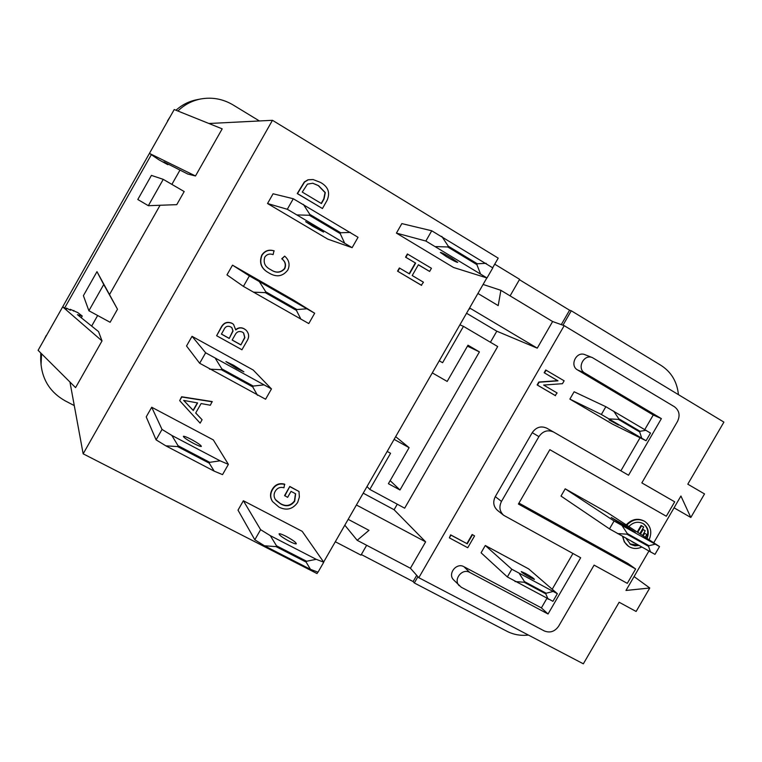 <?xml version="1.0" encoding="UTF-8"?>
<svg xmlns="http://www.w3.org/2000/svg" width="762" height="762" viewBox="0 0 762 762"><rect width="100%" height="100%" fill="white"/><g stroke="black" fill="none" stroke-linecap="round" stroke-linejoin="round"><path stroke-width="1.14" d="M646.538 538.115C648.891 532.133 647.776 527.304 643.204 523.627M647.062 538.448C649.443 532.314 648.243 527.428 643.461 523.789C638.261 521.075 633.374 521.999 628.802 526.561M623.059 536.677C623.516 540.82 625.335 544.039 628.545 546.325C632.593 548.897 636.975 549.164 641.671 547.106M622.564 536.4L624.278 541.887L628.545 546.325M446.427 256.642C453.209 260.633 456.981 262.538 457.724 262.357L451.666 258.185C444.865 254.175 441.084 252.26 440.341 252.441L446.427 256.642M289.331 541.315C293.103 543.23 295.418 544.068 296.285 543.849C296.361 542.601 292.96 540.106 286.102 536.343C282.311 534.419 279.987 533.571 279.111 533.8C279.044 535.048 282.454 537.553 289.331 541.315M279.225 292.798L268.634 286.626L279.225 292.798M236.258 368.179L243.888 371.818L233.601 365.236L225.933 361.579L236.258 368.179M312.782 226.295L323.574 232.067L316.449 227.476L305.619 221.685L312.782 226.295M193.434 443.322C197.834 445.589 200.463 446.637 201.339 446.446C201.273 445.408 197.939 443.065 191.319 439.436C186.9 437.15 184.252 436.102 183.375 436.293C183.442 437.331 186.795 439.674 193.434 443.322M622.297 524.837L635.298 532.305L623.983 524.818L611.219 517.493L622.297 524.837M525.494 573.424C531.162 576.615 534.143 578.615 534.419 579.434L530.228 577.586C524.532 574.386 521.551 572.386 521.275 571.576L525.494 573.424M618.553 425.082L609.076 419.91L618.553 425.082M546.811 598.551L541.391 607.895L463.944 566.709C456.457 562.232 447.313 573.948 453.657 579.911L461.162 587.178L544.306 630.946C550.021 633.212 554.822 631.612 558.679 626.145L594.103 565.118L627.288 583.349L635.641 568.985L627.955 563.499L518.96 503.091M572.938 553.498L552.202 589.245M503.663 515.293L497.453 510.34C493.424 506.549 492.7 501.977 495.29 496.633L501.482 501.415C498.853 506.825 499.586 511.454 503.663 515.293L580.673 557.746L548.049 614.001L541.391 607.895M635.641 568.985L518.408 504.044L549.831 449.675L666.312 516.236L674.694 501.825L641.842 482.889L677.485 421.481C680.333 415.366 679.304 410.451 674.408 406.727L592.407 357.616C583.692 353.692 576.443 368.598 584.873 373.085L661.378 418.633L628.545 475.231L553.593 432.035C547.754 429.511 542.868 431.035 538.915 436.616L532.228 432.664L495.29 496.633M532.228 432.664C536.124 427.158 540.963 425.653 546.725 428.158L553.526 431.997M592.407 357.616L585.016 354.701C576.405 350.815 569.252 365.531 577.586 369.961L653.253 414.985L644.823 429.511M640.051 437.759L620.878 470.811M569.871 399.107L612.496 424.11L646.071 440.741L601.361 414.471L569.871 399.107L574.119 391.763L605.857 406.708L650.519 433.064L646.071 440.741M653.72 542.792L680.923 496.014L690.82 517.484L704.526 493.928L687.8 484.184L723.9 422.11L564.185 325.65L418.814 577.71L583.34 663.816L619.144 602.247L636.118 611.467L649.767 588.007L634.07 576.586M648.872 551.136L625.993 590.464L649.767 588.007M485.289 545.497L481.079 552.793L507.349 576.939L511.807 569.224L557.355 593.693L528.657 568.89L485.289 545.497L511.807 569.224M607.447 512.655L565.204 488.823L561.003 496.081L609.486 528.885L614.067 520.979L659.53 546.573L607.447 512.655M472.154 534.486L474.574 535.896L467.744 547.726L449.361 537.858L450.637 534.867L466.896 543.601L472.154 534.486L474.574 535.896M555.174 395.507L537.124 384.943L538.791 382.048L557.622 380.676L544.163 372.732L545.744 369.999L564.128 380.8L562.461 383.686L543.658 385.067L557.108 392.963L555.174 395.507M649.119 539.791C652.272 532.152 650.853 526.047 644.871 521.475L644.357 521.16C637.842 517.817 631.793 519.055 626.221 524.875M429.616 271.443L418.395 264.738L412.213 275.53L423.453 282.207L421.291 285.236L397.545 271.158L399.364 267.976L409.47 273.901L415.652 263.1L405.555 257.156L407.375 253.975L431.435 268.281L429.616 271.443L418.357 264.805M409.165 273.72L415.319 262.985M276.206 500.539L280.616 503.882C286.112 507.054 290.808 506.187 294.684 501.272L295.637 493.805L291.036 491.376L287.617 497.348L284.588 495.557L289.798 486.451L299.009 491.5L299.361 497.091L297.637 502.472C292.694 509.321 286.464 510.854 278.94 507.092L272.539 501.548C270.158 497.691 270.158 493.7 272.529 489.585L272.31 489.271C275.196 484.48 279.292 482.784 284.597 484.165L283.959 487.775C280.273 486.747 277.387 487.871 275.311 491.128C273.634 494.052 273.682 496.862 275.444 499.567L280.387 503.568C285.883 506.73 290.57 505.863 294.456 500.948L295.456 493.709M272.434 501.386L272.32 501.225C269.948 497.367 269.948 493.385 272.31 489.271M275.339 499.405L275.987 500.215M322.44 208.521L297.494 193.615L304.562 182.051L308.239 179.813L313.182 179.565L320.459 182.413C328.212 186.69 330.413 192.7 327.05 200.425L322.44 208.521L297.247 193.567L304.305 182.004L307.981 179.775L313.049 179.546M287.303 209.274L293.294 198.739L273.072 193.786L267.529 203.53L327.822 239.154L352.12 247.669L287.303 209.274L267.529 203.53M192.034 336.318L186.528 345.996L199.673 363.255L205.635 352.787L271.462 388.925L253.194 370.008L192.034 336.318L205.635 352.787M425.863 241.04L431.73 230.781L401.85 223.599L396.411 233.105L453.533 267.481L487.004 277.978L425.863 241.04L396.411 233.105M317.859 572.119L317.03 573.567L83.153 453.819L272.463 120.301L498.205 258.137L492.662 267.786M486.842 277.93L323.64 562.051M232.496 265.166L226.971 274.882L243.411 286.398L249.393 275.892L314.677 313.239L293.189 299.895L232.496 265.166L249.393 275.892M302.209 531.343L243.373 500.748L238.011 510.14L254.813 539.782L260.604 529.666L270.291 535.648L316.211 559.318L323.745 562.213L302.209 531.343M151.714 407.241L146.218 416.9L156.086 439.855L162.02 429.425L171.821 435.416L220.094 460.82L228.39 464.363L213.322 439.912L151.714 407.241L162.02 429.425M179.68 400.641L181.604 396.764L212.131 401.564L210.341 405.232L201.092 403.565L195.701 413.033L202.082 419.729L200.13 423.158L179.68 400.641L181.747 397.002L212.303 401.803M195.729 412.975L202.082 419.729M216.618 335.728L221.428 327.269C223.961 322.736 227.571 321.478 232.267 323.469L233.563 324.402L235.753 329.965C238.382 327.67 241.24 327.327 244.316 328.927L245.993 330.108C249.203 333.489 249.469 337.214 246.793 341.281L241.954 349.768L216.618 335.728L221.256 327.089C223.78 322.574 227.39 321.307 232.086 323.307L233.467 324.317M235.753 329.622C238.363 327.479 241.144 327.184 244.116 328.746L245.897 330.022M284.502 268.586C286.083 264.719 285.169 261.452 281.759 258.785L284.664 256.127C289.16 260.09 290.198 264.738 287.788 270.072C282.664 276.587 276.358 277.53 268.853 272.91L268.634 272.777C261.214 268.7 258.918 262.833 261.757 255.165C264.728 250.736 268.796 249.279 273.977 250.803L273.11 254.613C269.634 253.403 266.862 254.241 264.795 257.127C263.061 262.709 265.033 266.881 270.691 269.643C275.901 273.187 280.511 272.844 284.502 268.586L284.74 268.7C286.322 264.833 285.407 261.566 281.988 258.899L281.759 258.785M548.049 614.001L469.706 572.395C462.134 567.861 452.876 579.749 459.286 585.768M466.544 313.249L496.805 331.194L490.433 342.262M397.278 504.196L394.097 509.74L363.207 493.166M483.098 284.445L500.882 290.322L552.621 321.526L537.258 348.167L469.592 307.943M564.185 325.65L552.621 321.526M83.153 453.819L69.952 382.029M477.917 293.456L498.205 305.61L500.882 290.322M366.655 545.278L360.988 555.136L335.309 541.744M97.65 315.506L91.659 326.088M96.984 271.663L83.401 295.666L88.887 310.744L110.119 322.288L117.5 309.248L96.984 271.663L103.727 284.521L88.887 310.744M160.068 205.264L109.623 294.361M151.428 175.393L137.798 199.501L148.342 205.692L163.249 179.356L151.428 175.393M179.984 170.088L171.888 184.385M259.404 120.958L233.048 104.918C222.942 98.936 212.169 96.945 200.739 98.965C191.929 100.717 184.318 104.737 177.908 111.023M151.409 154.543L64.675 307.953M41.596 353.816L41.043 364.55C42.786 380.714 50.883 392.849 65.341 400.936L74.285 405.594M361.321 554.546L413.118 581.568L414.318 582.959L417.928 576.71M414.318 582.959L507.016 631.307C513.617 634.679 520.741 635.927 528.38 635.06M678.437 394.649C677.123 381.81 671.332 372.066 661.073 365.417L571.281 310.772L562.956 325.212M431.73 230.781L492.804 267.881L487.004 277.978M260.604 529.666L243.373 500.748M323.745 562.213L318.021 572.176L310.458 569.338L264.481 545.783L254.813 539.782M314.677 313.239L308.781 323.574L243.411 286.398M271.462 388.925L265.586 399.231L199.673 363.255M293.294 198.739L358.045 237.296L352.12 247.669M228.39 464.363L222.533 474.631L214.208 471.145L165.868 445.856L156.086 439.855M494.728 264.176L519.617 279.321L510.092 295.875M272.463 120.301L208.912 123.501M163.249 179.356L184.185 191.548L176.765 204.654L148.342 205.692M149.438 153.391L174.222 109.538L222.19 128.845L195.482 175.984L149.438 153.391L159.058 159.887L167.888 164.706L163.84 161.906L187.795 174.041L195.482 175.984M98.546 331.613L102.022 340.919L62.674 306.867L66.685 309.039L66.456 308.086L70.447 310.248L70.199 309.286L77.819 312.611L82.248 316.049L77.419 314.668L98.546 331.613M62.674 306.867L38.1 350.329L75.571 387.62L102.022 340.919M561.28 324.622L569.585 310.22L519.408 279.683M569.585 310.22L571.281 310.772M344.815 525.189L357.178 540.306L410.413 568.242L418.814 577.71M496.805 331.194L537.258 348.167M394.097 509.74L425.625 541.858L410.413 568.242M357.178 540.306L368.989 530.342L348.177 519.341M356.416 504.987L425.625 541.858M66.094 308.724L66.456 308.086M69.837 309.915L70.199 309.286M73.533 311.096L73.885 310.477M81.277 317.764L82.248 316.049M168.221 164.125L167.888 164.706M103.727 284.521L117.5 309.248M690.82 517.484L674.056 507.816M557.355 593.693L552.936 601.313L507.349 576.939M545.792 593.855L546.163 593.227L524.475 581.606L524.113 582.235L545.792 593.855L548.154 599.265M601.361 414.471L605.857 406.708M639.68 431.921L640.042 431.282L618.782 418.767L618.42 419.395L639.68 431.921L641.671 437.998M614.067 520.979L565.204 488.823M659.53 546.573L654.987 554.374L609.486 528.885M648.548 546.344L648.919 545.697L627.278 533.543L626.907 534.191L648.548 546.344L650.538 552.079M618.782 418.767L613.686 411.137M609.19 418.91L618.42 419.395M646.138 430.292L640.042 431.282M655.101 544.23L648.919 545.697M627.278 533.543L622.068 525.637M617.477 533.552L626.907 534.191M552.593 591.607L546.163 593.227M524.475 581.606L519.494 573.834M515.026 581.558L524.113 582.235M476.879 264.614L477.355 263.785L448.227 246.126L447.751 246.964L476.879 264.614L480.346 273.463M265.738 291.77L265.252 292.627L296.408 310.382L296.894 309.534L265.738 291.77L259.366 281.654M221.818 368.865L221.332 369.722L252.746 386.906L253.232 386.058L221.818 368.865L215.513 358.664M276.492 545.792L276.015 546.621L306.133 562.089L306.6 561.261L276.492 545.792L270.291 535.648M340.214 233.601L340.7 232.753L309.81 214.398L309.324 215.255L340.214 233.601L344.5 242.859M178.051 445.703L177.565 446.561L209.236 463.163L209.721 462.324L178.051 445.703L171.821 435.416M306.133 562.089L310.458 569.338M316.211 559.318L306.6 561.261M264.481 545.783L276.015 546.621M209.236 463.163L214.208 471.145M220.094 460.82L209.721 462.324M165.868 445.856L177.565 446.561M350.463 232.429L340.7 232.753M309.81 214.398L303.362 204.378M297.351 214.932L309.324 215.255M448.227 246.126L441.76 236.325M435.874 246.593L447.751 246.964M486.175 263.309L477.355 263.785M252.746 386.906L257.489 395.307M263.404 384.953L253.232 386.058M209.55 369.141L221.332 369.722M296.408 310.382L300.923 319.211M306.857 308.82L296.894 309.534M253.375 292.17L265.252 292.627M413.118 581.568L416.709 575.339M469.106 308.8L469.554 309.077L469.059 308.877M387.182 451.428L390.563 453.285L369.808 489.414L404.67 508.178L497.691 346.539L463.467 326.374L442.598 362.712L439.245 360.778M463.467 326.374L459.905 324.812M369.808 489.414L367.017 486.537M394.106 439.369L409.108 447.656L388.391 483.699L399.993 489.985L479.412 351.901L467.992 345.215L447.18 381.429L432.292 372.885M479.412 351.901L467.458 346.148M399.993 489.985L390.154 480.632M409.108 447.656L395.659 436.664M661.378 418.633L653.253 414.985M538.915 436.616L501.482 501.415M187.509 404.451L193.3 410.518L197.615 402.936L183.661 400.412L193.148 410.27L197.348 402.888M183.766 400.431L187.357 404.203M229.219 338.442L233.048 331.022L231.934 327.755L230.734 326.898C227.562 325.507 225.247 326.498 223.818 329.87L221.409 334.108L229.219 338.442L232.858 330.851L231.839 327.67M240.887 344.919L244.878 337.623L243.65 333.004L242.421 332.137C239.068 330.746 236.572 331.756 234.925 335.175L232.143 340.062L240.887 344.919L244.688 337.442L243.545 332.918M221.437 334.042L229.038 338.261M232.172 340.004L240.697 344.729M270.691 269.643C275.977 273.31 280.654 272.996 284.74 268.7M268.853 272.91C261.423 268.824 259.128 262.947 261.966 255.28L261.757 255.165M261.966 255.28C264.938 250.841 269.015 249.384 274.206 250.908M281.988 258.899L284.664 256.127M321.431 203.549L324.05 198.949L325.307 192.605L318.545 185.642L312.82 183.232L307.467 184.118L302.247 192.081L321.431 203.549M321.202 203.416L323.783 198.892L325.041 192.557L318.278 185.595L312.696 183.213M272.529 489.585C275.415 484.784 279.521 483.089 284.826 484.47M284.807 495.872L289.798 486.451M290.027 486.756L299.009 491.5M415.652 263.1L405.555 257.156M405.889 257.27L407.718 254.079M421.634 285.369L397.545 271.158M397.869 271.272L399.698 268.091M449.361 537.858L450.933 535.134L466.896 543.601M467.192 543.887L472.459 534.762M555.536 395.688L537.477 385.115L539.144 382.219L557.994 380.838L544.163 372.732M544.525 372.904L546.106 370.161M644.871 521.475C638.356 518.141 632.308 519.379 626.726 525.208M625.973 538.315L630.641 544.459L634.87 545.821L638.775 545.487M629.86 543.944L638.204 545.163M644.166 532.971L646.814 534.505L644.166 532.971L642.652 535.581M642.614 529.228L645.252 530.762L642.614 529.228L639.947 533.819M641.061 525.485L643.699 527.018L641.061 525.485L637.242 532.057M631.727 541.534L634.394 543.03M641.566 525.809L637.746 532.381M643.699 527.018L639.804 533.724M643.128 529.561L640.461 534.152M645.252 530.762L642.509 535.486M644.681 533.305L643.166 535.915M646.814 534.505L645.214 537.248M584.873 373.085L577.586 369.961M463.944 566.709L469.706 572.395M197.063 99.67C189.052 101.251 182.032 104.775 175.984 110.252C182.023 104.775 189.052 101.251 197.063 99.67L200.739 98.965M169.993 117.024L44.091 339.728M167.811 120.882L46.168 336.061M40.738 352.958L40.691 359.75L40.738 352.958M46.168 335.575L44.053 339.804M623.983 524.818L623.526 525.609M41.043 364.55L40.691 359.75M167.497 120.92L170.04 116.938M553.593 432.035L546.725 428.158"/></g></svg>
